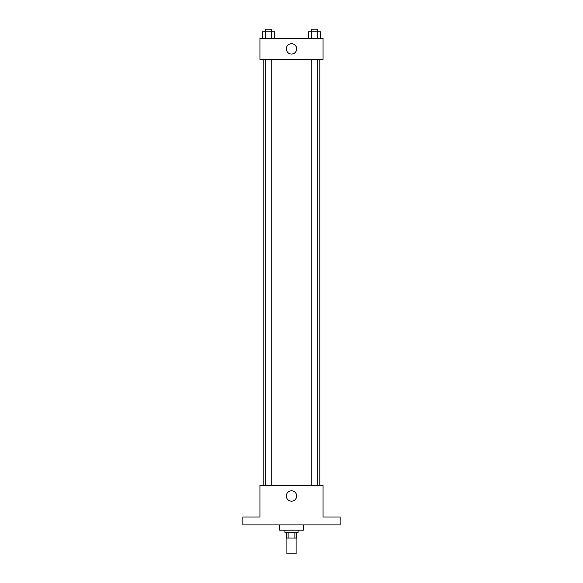 <?xml version="1.0" encoding="UTF-8"?>
<svg xmlns="http://www.w3.org/2000/svg" width="583" height="583" viewBox="0 0 583 583"><rect width="100%" height="100%" fill="white"/><g stroke="black" fill="none" stroke-linecap="round" stroke-linejoin="round"><path stroke-width="0.87" d="M286.894 538.073L286.894 553.85L296.106 553.85L296.106 538.073M294.874 532.811L294.874 538.073L286.238 538.073L286.238 532.811M294.874 538.073L296.762 538.073L296.762 532.811M298.073 530.18L298.073 532.811L284.927 532.811L284.927 530.18M288.126 532.811L288.126 538.073M279.665 524.919L279.665 530.18L303.335 530.18L303.335 524.919M340.159 524.919L242.841 524.919L242.841 517.026L259.938 517.026L259.938 485.471L323.062 485.471L323.062 517.026L340.159 517.026L340.159 524.919M296.674 495.987A5.174 5.174 0 0 1 288.913 500.469A5.174 5.174 0 0 1 288.913 491.513A5.174 5.174 0 0 1 296.674 495.987M319.797 59.393L319.797 485.471M311.249 485.471L311.249 59.393M271.751 59.393L271.751 485.471M323.062 59.393L259.938 59.393L259.938 38.354L323.062 38.354L323.062 59.393M296.674 48.877A5.174 5.174 0 0 1 288.913 53.352A5.174 5.174 0 0 1 288.913 44.395A5.174 5.174 0 0 1 296.674 48.877M320.614 38.354L320.614 31.781L308.465 31.781L308.465 38.354M317.575 31.781L317.575 38.354M311.504 31.781L311.504 38.354M311.249 31.781L311.249 29.15L317.83 29.15L317.83 31.781M274.535 38.354L274.535 31.781L262.386 31.781L262.386 38.354M271.496 31.781L271.496 38.354M265.425 31.781L265.425 38.354M265.17 31.781L265.17 29.15L271.751 29.15L271.751 31.781M263.203 59.393L263.203 485.471M317.83 485.471L317.83 59.393M265.17 59.393L265.17 485.471"/></g></svg>
